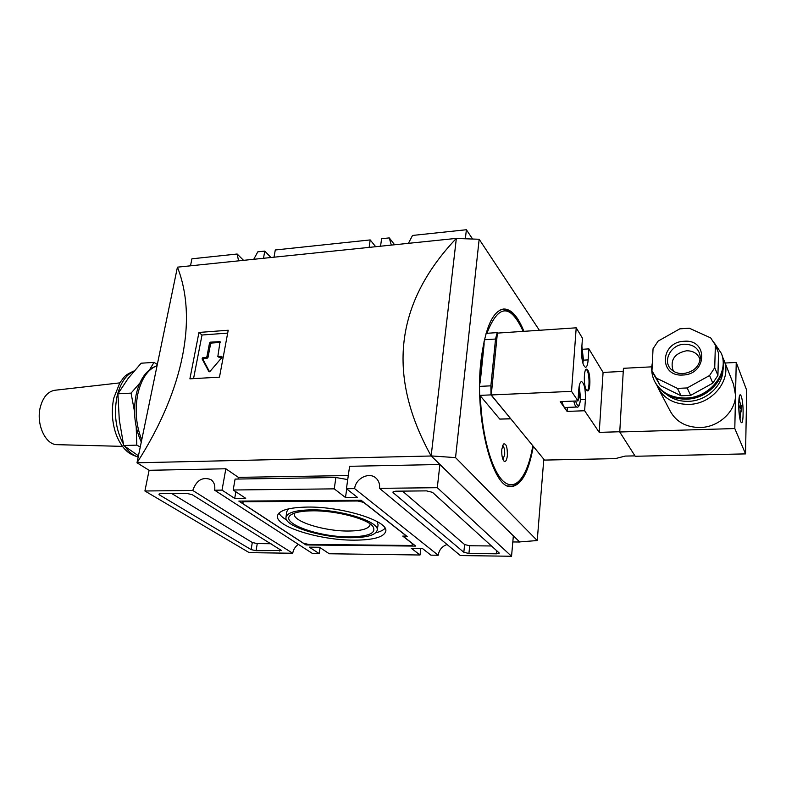 <?xml version="1.0" encoding="UTF-8"?>
<svg xmlns="http://www.w3.org/2000/svg" width="786" height="786" viewBox="0 0 786 786"><rect width="100%" height="100%" fill="white"/><g stroke="black" fill="none" stroke-linecap="round" stroke-linejoin="round"><path stroke-width="1.18" d="M497.548 333.097L497.184 332.606L495.534 339.031L490.877 385.838L491.014 394.886L510.802 418.85M491.014 394.886L479.765 395.387M532.81 445.77C527.878 475.216 516.245 491.623 504.229 482.015C492.223 472.602 481.651 435.945 480.384 395.947L499.768 419.085L510.762 418.85M497.184 332.606L486.062 333.362M507.363 455.605C506.754 460.439 505.585 462.227 503.875 460.979C502.195 458.631 501.507 454.74 501.812 449.317L503.394 444.031C506.135 443.127 507.461 446.988 507.363 455.605M495.534 339.031L484.392 339.758M490.877 385.838L479.637 386.378M479.637 384.776L480.305 381.357C480.619 367.76 481.877 355.518 484.078 344.632L484.078 341.095M484.078 344.632L480.305 381.357M533.281 446.35C528.84 471.747 521.57 485.168 511.48 486.613C492.891 490.14 474.184 418.506 480.904 361.236C485.011 328.293 492.625 310.873 503.747 308.996C511.205 308.947 517.925 316.385 523.898 331.328M539.383 330.287L479.165 239.258L456.342 238.472L431.16 455.909L519.644 541.927L537.231 540.542L455.546 457.619L479.165 239.258M537.231 540.542L543.804 459.211M519.644 541.927L431.15 455.998L456.342 238.394L177.43 267.161C197.286 317.505 184.504 388.785 137 462.797L149.104 470.293L225.847 468.77L238.374 477.357L348.296 475.559M456.401 238.482L456.342 238.394C395.004 303.121 386.604 375.659 431.15 455.998L137 462.797L177.43 267.161M263.487 258.28L264.774 251.098L257.808 251.834L253.731 259.292M270.983 257.513L264.774 251.098M375.688 246.716L370.196 239.927L275.287 249.977L274.019 257.199M391.32 245.104L389.267 237.903L381.603 238.718L380.552 246.215M389.267 237.903L394.631 244.76M238.571 260.854L237.156 254.016L243.542 260.343M237.156 254.016L191.922 258.81L190.497 265.815M465.361 238.787L466.383 229.738L412.532 235.446L408.406 243.336M472.612 239.032L466.383 229.738M370.196 239.927L369.115 247.394M519.644 542.006L512.806 541.947M228.215 330.238L198.956 332.449L189.898 378.832L219.481 377.152L228.215 330.238M198.956 332.449L202.012 335.013L193.543 378.626M227.606 333.107L202.012 335.013M217.84 356.49L220.06 341.625L210.393 342.165L209.538 342.971L206.924 356.598L206.07 357.404L202.867 357.61L202.071 358.868L208.948 371.699L209.96 371.473L221.829 357.591L221.475 356.402L217.84 356.49L219.284 357.483L218.233 356.608M220.188 342.431L211.444 343.05L210.589 343.855L207.985 357.463L206.924 356.598M209.548 371.768L203.132 359.723L203.938 358.475L207.131 358.269L207.985 357.463M221.996 357.306L219.284 357.483M192.757 490.454L144.909 490.995L249.231 552.646L292.716 553.246L192.757 490.454C196.461 480.207 202.493 476.581 210.874 479.588C214.077 481.936 215.344 485.473 214.647 490.209L312.523 553.521L319.204 553.609L309.301 547.144L319.489 547.262L329.275 553.757L420.019 555.004L411.324 548.304L422.347 548.422L430.895 555.152L438.205 555.25L354.633 488.627C355.636 478.409 369.106 471.649 375.895 478.026C378.764 480.619 379.972 484.058 379.52 488.342L460.35 555.555L511.548 556.262L513.346 535.885L439.905 464.506L349.593 466.304L346.439 488.715L357.522 497.43L345.496 497.528L334.247 488.853L233.187 490.002L245.723 498.314L234.7 498.403L235.859 491.771M144.909 490.995L149.104 470.293M186.39 493.323L160.786 493.579L158.89 494.168L159.548 494.964L251.117 549.611L256.079 550.701L281.496 550.505L192.157 494.649L186.39 493.323M234.7 498.403L222.025 490.12L214.647 490.209M222.025 490.12L225.847 468.77M238.079 479.047L238.374 477.357M361.128 500.269L238.836 501.104L305.931 544.944L415.735 546.093L403.709 536.691L407.472 536.72L361.128 500.269M354.633 488.627L346.439 488.715M346.705 488.921L345.496 497.528M347.726 479.588L335.887 477.515L235.093 479.096L233.187 490.002M335.887 477.515L334.247 488.853M511.548 556.262L437.291 487.693L379.52 488.342M437.291 487.693L439.905 464.506M432.497 492.341L426.523 490.877L395.663 491.191L392.872 492.095L393.226 492.724L463.819 552.283L468.918 553.462L496.526 553.816L499.316 553.098L432.497 492.341M447.057 544.502C442.027 546.349 439.079 549.925 438.205 555.25M319.204 553.609L320.069 547.645M298.405 544.393C295.29 546.545 293.384 549.493 292.716 553.246M420.019 555.004L420.785 548.402M402.501 491.122L464.605 544.56L469.704 545.749L491.663 545.975M306.098 543.853L305.931 544.944M403.778 536.101L403.709 536.691M357.827 500.996L243.68 501.753L242.078 503.109L303.553 543.283L308.662 544.433L411.117 545.474L413.338 544.364L402.746 536.091L406.509 536.121L363.604 502.372L357.827 500.996L357.915 500.289M243.798 501.065L243.68 501.753M242.432 501.075L242.078 503.109M353.916 540.159C373.556 540.1 384.177 537.084 385.779 531.11C388.52 521.03 342.421 506.459 307.464 507.068C289.081 507.432 279.089 510.31 277.507 515.704C274.579 526.325 319.696 540.296 353.916 540.159M279.01 513.071C280.091 515.361 282.646 517.679 286.674 520.018M375.767 532.79C380.286 531.67 383.391 530.167 385.071 528.28M377.172 530.353C380.129 521.845 341.095 509.367 311.384 509.859C295.526 510.163 287.067 512.668 285.996 517.375C284.178 526.276 321.896 537.85 350.497 537.722C366.659 537.663 375.551 535.207 377.172 530.353L378.086 524.861L377.152 521.59M288.491 508.876L286.664 511.853L285.996 517.375M349.298 536.867C368.909 536.583 376.769 533.085 372.878 526.365C367.288 518.74 335.927 510.507 312.73 510.821C302.207 510.92 295.015 512.226 291.154 514.732C278.332 522.572 318.084 537.152 349.298 536.867M294.642 513.071L294.386 513.936C292.539 521.393 324.068 531.218 348.002 531.031C361.521 530.943 368.88 528.831 370.098 524.704L370.078 523.889M171.633 493.47L252.306 542.497L257.248 543.598L271.032 543.735M455.546 457.619L431.16 455.909M502.519 445.701C504.17 446.821 504.887 449.887 504.681 454.907L502.912 459.348M741.404 409.879L740.51 403.591L741.247 407.649L739.754 405.989L739.724 407.57L741.218 409.221L740.314 413.357L741.159 409.889M739.636 417.307L741.473 409.87M581.571 351.224L581.945 358.416M619.771 431.75L599.237 432.369L584.627 410.744L585.413 399.376C585.609 389.217 584.312 383.293 581.542 381.574C580.137 381.878 579.223 384.472 578.801 389.375L577.975 400.909L571.53 391.359L576.207 327.811L582.455 338.186L581.66 349.348C581.483 359.605 582.78 365.608 585.55 367.347C586.896 367.042 587.761 364.557 588.144 359.9L588.901 348.886L582.76 349.249M576.207 327.811L497.391 333.107L491.26 394.955L544.521 460.085L615.31 458.621L625.155 456.086L634.98 455.88M623.249 371.395L603.078 372.417L588.901 348.886M586.435 390.033L587.604 390.907C590.532 391.281 590.689 374.175 587.81 370.108L586.592 369.174C583.664 368.742 583.517 386.123 586.435 390.033M599.237 432.369L603.078 372.417M651.79 366.836L623.426 368.31L619.751 431.995L635.216 456.263L745.541 453.895L746.7 390.288L736.236 362.444L725.124 363.024M736.236 362.444L734.802 428.547L745.541 453.895M734.802 428.547L619.751 431.995M733.564 384.442L735.529 395.152C735.598 411.726 718.463 427.338 700.09 427.505C686.286 427.378 676.382 422.003 670.36 411.373L658.324 388.441M652.36 362.916C651.014 369.499 651.8 375.718 654.718 381.564C660.967 392.578 671.313 398.08 685.775 398.07C709.748 397.863 729.663 372.702 721.302 353.317L714.317 342.942M653.146 373.379L660.22 385.523L681.079 395.78L690.678 395.378L712.833 383.136L717.923 375.384L718.532 353.032L715.368 345.083L710.711 337.921L689.361 328.224L679.831 328.833L658.088 341.124L653.048 348.719L651.967 370.854L656.349 378.076L677.434 388.382L687.151 387.95L709.571 375.521L714.729 367.681L715.368 345.083M660.22 385.523L656.349 378.076M681.079 395.78L677.434 388.382M690.678 395.378L687.151 387.95M712.833 383.136L709.571 375.521M717.923 375.384L714.729 367.681M673.966 371.483L672.757 369.508C670.33 359.507 674.889 353.268 686.453 350.792C692.702 350.703 697.054 353.15 699.501 358.141L700.12 360.126M741.503 408.298L740.559 408.327M741.247 407.649L739.881 407.698M571.53 391.359L491.26 394.955M573.809 401.076C574.635 404.947 575.666 406.932 576.895 407.03L565.036 407.492L563.67 406.568L567.099 411.412L584.627 410.744M561.872 401.577L563.67 406.568L560.192 401.646L577.975 400.909M567.099 411.412L567.394 407.403M578.732 390.406L579.4 397.127L577.985 400.752M578.241 397.176L579.4 397.127M587.162 390.789C589.775 389.532 589.598 373.91 586.936 370.157L586.16 369.332M149.694 369.567L153.997 362.385L141.136 363.211L128.187 378.371L117.929 393.815L131.056 393.128L139.869 383.028M117.929 393.815L119.276 419.783L123.697 445.524L136.793 445.131L136.204 426.877M134.534 411.628L131.056 393.128M140.262 446.988L136.793 445.131M138.444 455.801L123.697 445.524M157.318 364.458L153.997 362.385M122.469 446.369L57.26 444.67C45.509 445.092 35.802 424.018 40.341 407.04C43.083 397.038 47.936 391.448 54.892 390.259L119.708 382.89M510.497 418.692L499.768 419.085M486.937 333.303C498.295 304.054 510.369 303.416 523.171 331.378M500.083 310.057L502.578 309.507C504.681 309.045 507.461 309.989 510.92 312.366C515.537 316.09 519.664 322.427 523.289 331.368M508.729 486.22L510.271 486.2L507.736 485.876M210.589 343.855L209.538 342.971M211.444 343.05L210.393 342.165M220.247 342.008L219.658 341.507M222.065 356.883L221.475 356.402M203.132 359.723L202.071 358.868M203.938 358.475L202.867 357.61M207.131 358.269L206.07 357.404M496.821 550.642L496.526 553.816M469.704 545.749L468.918 553.462M464.605 544.56L463.819 552.283M393.364 491.574L393.226 492.724M159.804 493.657L159.548 494.964M279.806 549.198L279.521 551.006M257.248 543.598L256.079 550.701M252.306 542.497L251.117 549.611M141.745 439.846C136.057 425.403 134.74 410.174 137.786 394.14C141.431 378.626 147.856 369.165 157.053 365.745M581.876 346.331L583.35 359.408L582.829 363.024M583.35 360.165L588.144 359.9M733.78 384.963L723.975 360.106C732.267 379.343 712.578 404.24 688.85 404.387C674.526 404.368 664.268 398.885 658.078 387.96L656.919 385.395M722.963 369.96C722.855 385.906 706.241 400.998 688.497 401.332C679.851 401.548 672.482 399.2 666.39 394.287M686.217 398.974C671.775 398.983 661.439 393.491 655.2 382.487C661.537 393.619 671.942 399.18 686.404 399.16C710.249 398.974 730.086 373.92 721.686 354.299C730.037 373.664 710.161 398.787 686.217 398.974M684.095 341.281C708.314 338.874 707.282 374.578 682.788 375.02C658.511 376.877 660.201 341.851 684.095 341.281M683.024 373.684C678.583 373.782 674.84 372.525 671.794 369.921C661.822 361.914 670.429 344.474 684.38 344.209C694.205 344.455 699.54 348.974 700.385 357.758C699.216 366.787 693.468 372.073 683.132 373.605C678.583 373.743 674.801 372.515 671.794 369.921L671.961 370.068M743.084 414.124C742.888 431.249 738.339 420.264 738.781 403.316C739.056 386.083 743.527 397.755 743.084 414.124M739.135 398.404L739.852 401.99M740.422 415.617L739.99 419.243M580.559 399.573L585.413 399.376M579.203 386.093L580.559 398.866C579.429 406.932 577.769 407.649 575.568 401.007M123.333 443.894C115.847 429.922 113.724 414.222 116.957 396.783C120.189 383.283 125.868 374.745 134.013 371.149M138.208 456.961C133.345 455.605 128.953 452.137 125.043 446.576M501.046 309.625L502.578 309.507M510.271 486.2C518.396 487.418 529.155 471.335 532.879 445.849M141.284 442.056C134.671 427.486 132.942 411.746 136.116 394.837C139.653 379.088 146.638 369.361 157.072 365.667M741.591 408.818L741.11 405.409M740.697 404.004L738.938 400.359M582.888 363.211L583.399 359.566L581.895 346.086M723.975 360.106L722.56 356.991M739.41 396.331L738.801 403.444C738.928 412.945 739.557 418.987 740.687 421.561L740.441 421.296M576.895 407.03C578.506 407.826 579.744 405.144 580.608 399.013L579.243 385.887M138.169 457.118C128.904 453.827 127.754 452.068 124.552 448.904C120.808 444.611 117.861 439.364 115.689 433.165C112.015 421.699 111.366 410.017 113.764 398.109L119.953 382.507C124.316 377.555 122.763 375.934 134.249 370.874"/></g></svg>
